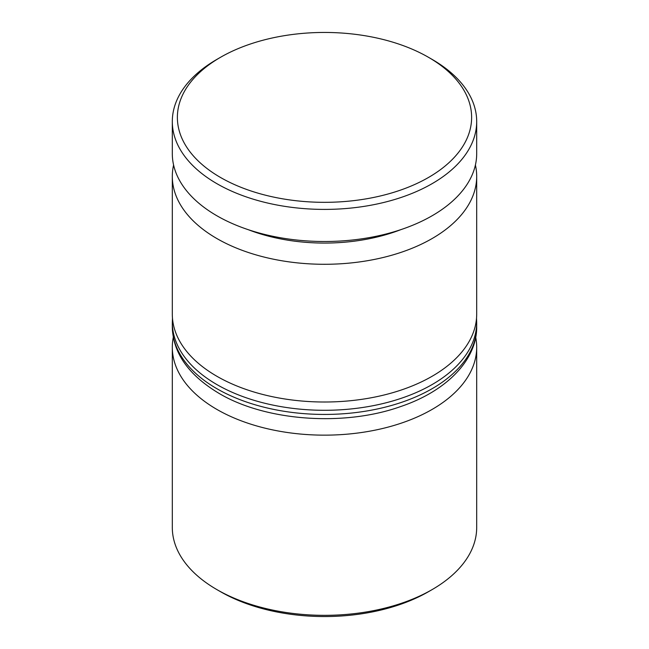 <?xml version="1.0" encoding="UTF-8"?>
<svg xmlns="http://www.w3.org/2000/svg" width="649" height="649" viewBox="0 0 649 649"><rect width="100%" height="100%" fill="white"/><g stroke="black" fill="none" stroke-linecap="round" stroke-linejoin="round"><path stroke-width="0.97" d="M248.137 229.641A136.971 79.081 0 0 0 400.863 229.641M475.409 165.024A152.191 87.866 180 0 1 476.691 176.414A152.191 87.866 180 0 1 382.74 257.596A152.191 87.866 180 0 1 216.88 238.548A152.191 87.866 180 0 1 172.31 176.414A152.191 87.866 180 0 1 173.591 165.024M475.701 337.253A152.191 87.866 180 0 1 476.691 347.28A152.191 87.866 180 0 1 382.74 428.462A152.191 87.866 180 0 1 216.88 409.414A152.191 87.866 180 0 1 172.31 347.28A152.191 87.866 180 0 1 173.299 337.253M432.12 589.6L428.535 591.669A147.12 84.938 180 0 1 220.473 591.669L216.88 589.6A152.191 87.866 0 0 0 432.12 589.6A152.191 87.866 0 0 0 476.691 527.467L476.691 347.28M220.473 177.453A147.12 84.938 0 0 0 428.527 177.453A147.12 84.938 0 0 0 428.535 57.331A147.12 84.938 0 0 0 428.527 57.331L432.12 59.4A152.191 87.866 180 0 1 476.691 121.533A152.191 87.866 180 0 1 382.74 202.715A152.191 87.866 180 0 1 216.88 183.667A152.191 87.866 180 0 1 172.31 121.533A152.191 87.866 180 0 1 216.88 59.4L220.465 57.331A147.12 84.938 0 0 0 220.473 177.453M172.31 176.414L172.31 314.148A152.191 87.866 0 0 0 216.88 376.274A152.191 87.866 0 0 0 382.74 395.322A152.191 87.866 0 0 0 476.691 314.148L476.691 176.414M172.31 121.533L172.31 153.635A152.191 87.866 0 0 0 216.88 215.768A152.191 87.866 0 0 0 382.74 234.816A152.191 87.866 0 0 0 476.691 153.635L476.691 121.533M220.473 591.669A147.12 84.938 180 0 1 220.465 591.669L216.88 589.6A152.191 87.866 0 0 1 172.31 527.467L172.31 347.28M432.12 59.4L428.535 57.331A147.12 84.938 0 0 0 220.465 57.331M216.88 388.702A152.191 87.866 0 0 0 382.74 407.75A152.191 87.866 0 0 0 476.691 326.569C477.25 358.913 447.737 390.722 400.628 406.574C344.027 426.807 265.546 421.128 218.981 393.351C188.348 374.96 172.788 352.699 172.31 326.569A152.191 87.866 0 0 0 216.88 388.702M476.691 326.569L476.691 322.431A152.191 87.866 180 0 1 382.74 403.605A152.191 87.866 180 0 1 216.88 384.565A152.191 87.866 180 0 1 172.31 322.431L172.31 326.569M476.691 322.431L476.536 318.156M172.464 318.156L172.31 322.431"/></g></svg>
